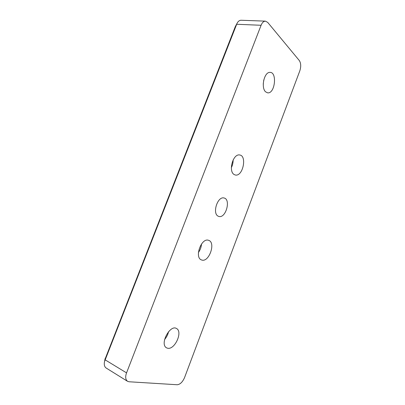 <?xml version="1.0" encoding="UTF-8"?>
<svg xmlns="http://www.w3.org/2000/svg" width="405" height="405" viewBox="0 0 405 405"><rect width="100%" height="100%" fill="white"/><g stroke="black" fill="none" stroke-linecap="round" stroke-linejoin="round"><path stroke-width="0.61" d="M235.305 26.583L236.641 24.259L261.083 25.282C262.106 22.675 263.554 21.288 265.427 21.136L267.715 22.407L299.33 60.568C300.976 63.18 301.148 66.587 299.842 70.779L184.564 377.571C182.604 382.031 180.159 384.426 177.233 384.75L129.033 381.763L127.499 381.287L106.15 368.024C104.404 366.743 103.882 364.53 104.581 361.387L237.001 23.45L235.305 26.583L104.92 359.508M237.001 23.45C238.034 21.384 239.37 20.321 241.015 20.25L265.427 21.136M261.083 25.282L126.547 372.878L105.082 359.812L105.244 358.243M127.499 381.287C125.474 379.566 125.155 376.766 126.547 372.878M218.158 216.174C212.028 213.46 217.612 195.812 224.178 198.025C231.098 199.473 225.793 218.847 218.71 216.402L218.158 216.174M201.513 243.977C201.27 247.141 200.232 249.991 198.399 252.517M201.487 259.919C194.122 257.575 201.412 237.335 208.631 240.337C216.184 242.509 208.853 263.093 201.508 259.929L201.487 259.919M168.576 331.624C167.999 334.419 166.668 337.056 164.592 339.532M167.822 348.28L166.652 347.9C159.292 344.291 170.034 324.44 176.393 328.445C183.131 331.462 175 349.692 167.822 348.28M263.782 79.952L263.23 84.093M265.548 91.798C260.759 87.576 264.232 71.422 270.292 72.394C277.293 72.52 274.985 94.066 267.538 92.831L265.548 91.798M233.153 159.929C233.118 162.84 232.51 165.402 231.341 167.619M234.044 174.474C228.136 171.077 233.088 153.196 239.876 155.019C247.182 156.036 242.848 177.086 235.158 174.965L234.044 174.474M104.581 361.387L105.032 358.906"/></g></svg>
